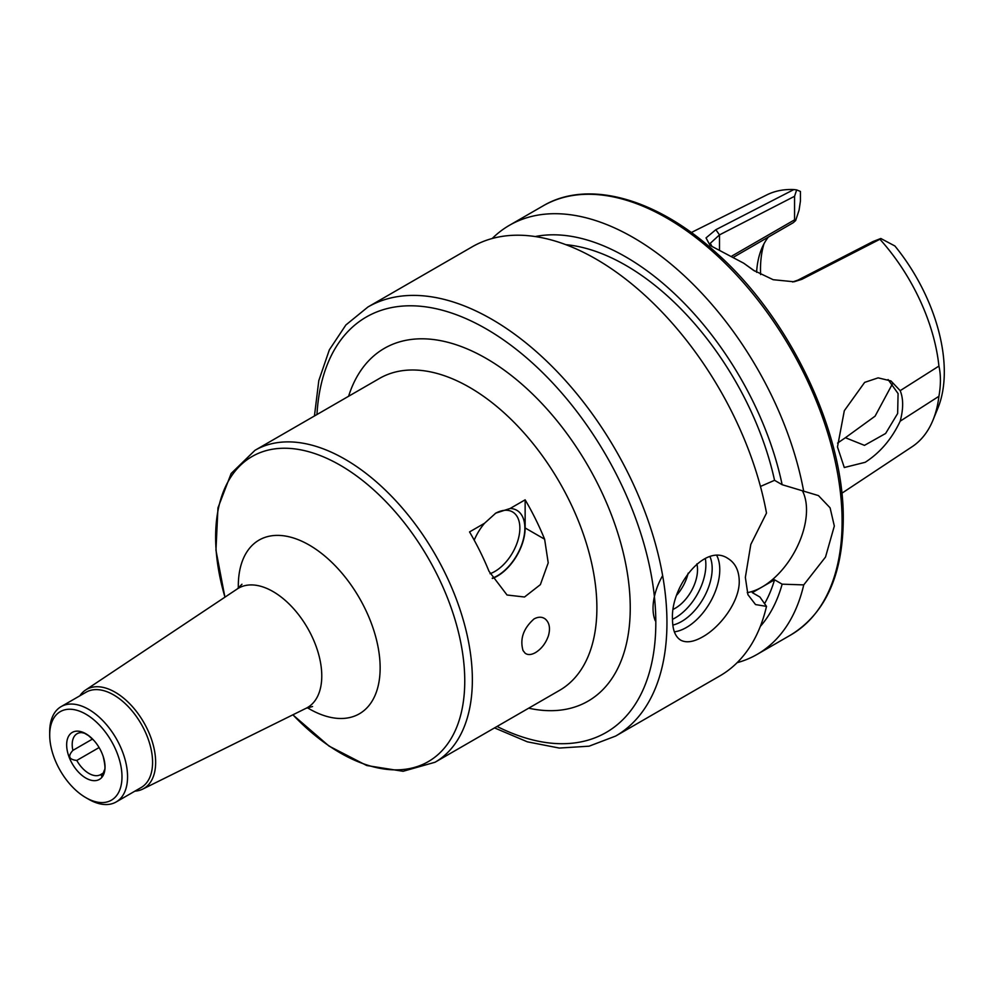 <?xml version="1.0" encoding="UTF-8"?>
<svg xmlns="http://www.w3.org/2000/svg" width="994" height="994" viewBox="0 0 994 994"><rect width="100%" height="100%" fill="white"/><g stroke="black" fill="none" stroke-linecap="round" stroke-linejoin="round"><path stroke-width="1.49" d="M99.102 747.55L76.786 760.435C68.897 759.578 67.604 756.235 72.885 750.383L92.554 739.027M84.415 733.187L89.174 736.007M103.152 756.359A27.136 15.668 -120 0 0 94.119 740.692A27.136 15.668 -120 0 0 70.326 733.92A27.136 15.668 -120 0 0 71.928 763.131A27.136 15.668 -120 0 0 92.951 780.588A27.136 15.668 -120 0 0 105.029 766.983A27.136 15.668 -120 0 0 103.152 756.359C105.053 764.56 105.451 769.17 104.345 770.188L101.86 776.712L100.978 774.401L103.637 772.872M84.08 733.137L81.843 732.628A23.595 13.618 -120 0 0 77.085 733.721A23.595 13.618 -120 0 0 72.885 750.383M76.786 760.435A23.595 13.618 -120 0 0 100.68 774.587A23.595 13.618 -120 0 0 100.978 774.401M534.089 618.902C538.437 616.615 542.19 616.665 545.346 619.076C549.496 622.753 550.502 628.357 548.39 635.899C545.694 643.404 541.382 648.983 535.443 652.623C531.218 654.971 527.777 655.17 525.118 653.195L523.03 650.536C519.725 638.894 523.416 628.357 534.089 618.902M490.042 573.7A35.386 20.427 120 0 0 494.838 571.463A35.386 20.427 120 0 0 517.961 540.276A35.386 20.427 120 0 0 512.531 511.922A35.386 20.427 120 0 0 495.285 513.413M474.2 540.164A38.928 22.477 -60 0 1 484.55 523.254L495.733 513.152L510.133 508.481A38.928 22.477 -60 0 1 524.062 536.188A38.928 22.477 -60 0 1 497.335 575.799A38.928 22.477 -60 0 1 492.229 578.197M484.55 523.254L469.541 531.927A180.088 103.972 -120 0 1 489.023 571.314L507.039 595.008L524.521 597.009L540.376 584.634L548.216 562.84L544.625 539.208A180.088 103.972 60 0 0 525.143 499.82L525.143 527.963A39.325 22.7 -60 0 1 492.378 578.471M510.133 508.481L525.143 499.82M121.989 776.774A51.116 29.509 -120 0 0 85.844 714.164A51.116 29.509 -120 0 0 49.7 735.038A51.116 29.509 -120 0 0 85.844 797.648A51.116 29.509 -120 0 0 121.989 776.774M134.898 791.149A57.23 33.038 -120 0 0 142.714 789.099A57.23 33.038 -120 0 0 155.648 762.323A57.23 33.038 -120 0 0 129.978 704.013A57.23 33.038 -120 0 0 85.534 690.06A57.23 33.038 -120 0 0 79.855 695.8M85.844 797.648L88.628 799.251A55.043 31.783 -120 0 0 116.149 801.972L141.173 787.521A55.043 31.783 -120 0 0 152.579 762.323A55.043 31.783 -120 0 0 128.549 706.933A55.043 31.783 -120 0 0 86.13 692.184L61.106 706.622A55.043 31.783 -120 0 0 49.7 731.832L49.7 735.038M116.149 801.972A55.043 31.783 -120 0 0 127.555 776.774A55.043 31.783 -120 0 0 103.525 721.371A55.043 31.783 -120 0 0 61.106 706.622M888.077 379.546L898.079 393.574L897.644 413.504L885.629 433.471L864.469 445.362L845.397 437.72L875.08 416.163L892.562 383.659M900.191 421.158C891.78 438.988 880.112 452.692 865.19 462.297L844.291 467.515L837.47 446.952L844.316 410.708L864.656 382.379L878.137 377.857L890.922 380.926L900.191 390.654L938.92 366.09C940.92 374.875 940.92 384.951 938.92 396.295L900.191 421.158C903.471 408.894 903.471 398.731 900.191 390.654M837.557 443.1L845.397 437.72M733.87 256.999L793.237 222.718L795.66 220.544L794.566 219.848L732.019 255.955M768.362 237.094A110.881 64.014 -120 0 0 761.578 248.898A110.881 64.014 -120 0 0 756.596 272.306M712.102 246.624L710.288 243.306L719.494 234.882L794.566 196.29L796.666 189.904L793.858 189.568A145.459 83.981 -120 0 0 766.784 194.911L691.29 232.534M796.666 189.904L800.443 191.457L800.443 200.974L799.077 210.144L795.66 220.544M841.819 493.26L912.144 446.704A145.459 83.981 -120 0 0 932.981 420.151A145.459 83.981 -120 0 0 938.92 396.295M932.981 420.151L937.938 408.012A136.663 78.899 -120 0 0 894.898 245.99L880.808 238.485L872.968 241.554L797.896 280.146L792.578 281.961M938.92 366.09A145.459 83.981 -120 0 0 879.926 239.256L880.808 238.485M763.988 243.791A118.746 68.561 -120 0 0 760.609 274.568M793.858 189.568L715.842 229.701L706.038 237.889L710.076 245.431L743.736 263.211L753.452 270.269L773.183 279.712L794.02 281.774L801.823 279.339L879.926 239.256M754.645 271.064L751.327 268.703M753.415 270.132L743.736 263.211M794.566 196.29L794.566 219.848M702.659 636.868C693.601 642.025 686.27 643.118 680.679 640.136C675.299 636.781 672.578 629.898 672.503 619.461C670.329 586.957 704.671 542.562 727.856 558.417C735.175 562.877 738.964 570.394 739.238 580.931C739.76 601.358 720.439 627.015 702.659 636.868M716.848 555.621A47.19 27.248 -60 0 1 719.768 569.699A47.19 27.248 -60 0 1 674.342 631.849M655.232 620.703A47.19 27.248 -60 0 1 662.638 575.638M709.989 556.677A43.251 24.974 -60 0 1 712.176 568.518A43.251 24.974 -60 0 1 672.826 625.077M705.305 558.442A43.251 24.974 -60 0 1 705.864 564.878A43.251 24.974 -60 0 1 672.503 619.312M696.881 563.896A31.46 18.165 -60 0 1 697.527 569.699A31.46 18.165 -60 0 1 673.348 609.247M688.159 573.178A31.46 18.165 -60 0 1 676.914 594.934M760.46 486.451L774.55 480.313L782.141 484.699L818.447 495.596L830.089 507.822L834.326 526.037L825.517 557.05L803.736 584.894L782.141 584.174L774.55 579.788L752.309 592.635L759.901 597.021L766.498 606.39L755.527 604.563L747.923 594.66L745.351 577.402L750.805 544.451L766.498 513.09A247.717 143.024 -120 0 0 643.839 294.348A247.717 143.024 -120 0 0 472.187 246.81L367.917 307.009L345.887 324.963L329.349 349.838L318.813 380.553L314.439 415.977M747.252 592.648A62.908 36.318 120 0 0 806.519 509.984A62.908 36.318 120 0 0 802.605 491.185M494.527 727.906L527.392 741.835L559.262 748.06L589.082 746.183L615.634 736.069L719.904 675.87A247.717 143.024 -120 0 0 766.498 606.39M764.51 603.768A219.015 126.449 -120 0 0 774.55 579.788M760.311 626.431A229.353 132.413 -120 0 0 782.141 584.174M737.126 662.687A247.717 143.024 -120 0 0 757.155 654.375A247.717 143.024 -120 0 0 803.736 584.894M803.736 491.595A247.717 143.024 -120 0 0 681.089 272.841A247.717 143.024 -120 0 0 509.437 225.303A247.717 143.024 -120 0 0 492.216 238.498M782.141 484.699A229.353 132.413 -120 0 0 535.207 236.547M774.55 480.313A219.015 126.449 -120 0 0 565.859 244.673M292.832 714.823L329.026 746.084L366.724 765.517L403.104 771.282L435.061 762.236L559.585 690.345A180.088 103.972 -120 0 0 596.885 607.906A180.088 103.972 -120 0 0 518.272 426.674A180.088 103.972 -120 0 0 379.497 378.428L254.973 450.319L231.167 473.467L217.959 507.847L215.947 550.216L224.917 597.183M435.061 762.236A180.088 103.972 -120 0 0 472.361 679.797A180.088 103.972 -120 0 0 393.748 498.566A180.088 103.972 -120 0 0 254.973 450.319M525.143 527.963L544.625 539.208M528.684 708.175A203.683 117.59 -120 0 0 630.246 607.906A203.683 117.59 -120 0 0 507.698 372.7A203.683 117.59 -120 0 0 348.596 396.258M292.895 714.798A176.162 101.699 -120 0 0 464.757 680.965A176.162 101.699 -120 0 0 316.092 454.022A176.162 101.699 -120 0 0 224.967 597.145M307.332 707.703A100.295 57.901 -120 0 0 380.143 667.881A100.295 57.901 -120 0 0 308.289 544.513A100.295 57.901 -120 0 0 238.336 588.199M312.576 706.535L306.189 708.225A68.921 39.797 -120 0 0 321.77 675.97A68.921 39.797 -120 0 0 290.844 605.731A68.921 39.797 -120 0 0 237.317 588.92L241.964 584.236M497.05 726.452A239.852 138.477 -120 0 0 655.816 622.666A239.852 138.477 -120 0 0 491.632 332.133A239.852 138.477 -120 0 0 316.962 414.523M797.896 280.146L801.823 279.339M719.494 249.817L719.494 234.882L715.842 229.701M615.634 736.069A247.717 143.024 -120 0 0 666.949 622.666A247.717 143.024 -120 0 0 558.814 373.371A247.717 143.024 -120 0 0 367.917 307.009M842.104 521.539A247.717 143.024 -120 0 0 733.982 272.244A247.717 143.024 -120 0 0 543.084 205.882C588.299 178.97 657.369 198.626 717.121 253.607C790.28 318.689 844.415 432.825 843.26 519.937C842.688 575.34 825.206 613.671 790.802 634.942A247.717 143.024 -120 0 0 842.104 521.539M94.119 740.692L88.218 735.349M142.714 789.099L306.189 708.225M85.534 690.06L237.317 588.92M543.084 205.882L509.437 225.303M790.802 634.942L757.155 654.375"/></g></svg>
